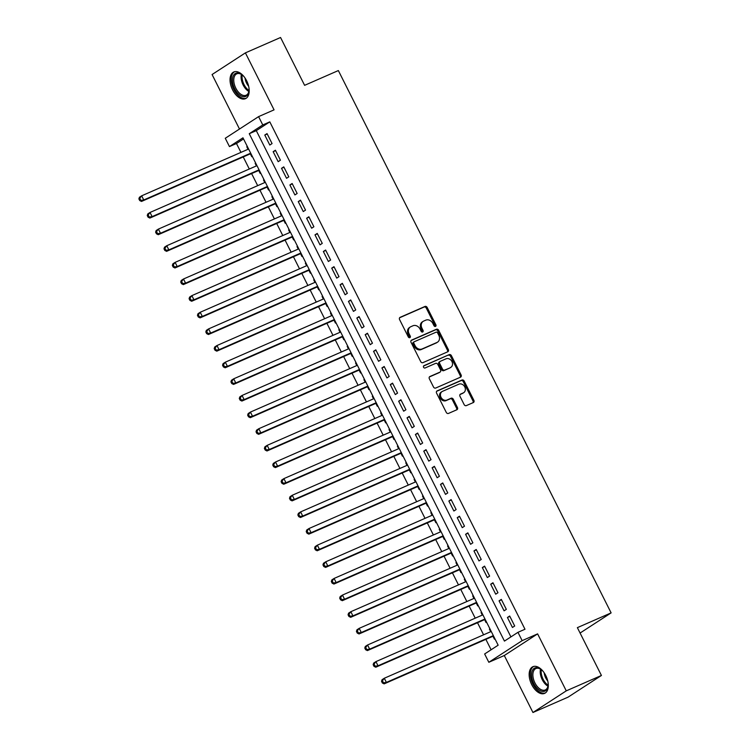 <?xml version="1.0" encoding="UTF-8"?>
<svg xmlns="http://www.w3.org/2000/svg" width="750" height="750" viewBox="0 0 750 750"><rect width="100%" height="100%" fill="white"/><g stroke="black" fill="none" stroke-linecap="round" stroke-linejoin="round"><path stroke-width="1.12" d="M435.516 326.409A1.284 1.05 57 0 0 435.909 324.844L427.181 307.491A1.837 1.5 57 0 0 424.978 306.459L400.134 317.334A1.837 1.5 57 0 0 399.581 319.566L408.3 336.919A1.284 1.05 57 0 0 410.241 336.075L409.106 333.825A5.869 4.8 57 0 1 410.325 326.972A5.869 4.8 57 0 1 410.897 326.672L412.969 325.763A5.869 4.8 57 0 1 420.009 329.062L421.144 331.303A1.284 1.05 57 0 0 423.075 330.459L421.941 328.209A5.869 4.8 57 0 1 423.159 321.366A5.869 4.8 57 0 1 423.731 321.056L425.803 320.147A5.869 4.8 57 0 1 432.844 323.447L433.978 325.688A1.284 1.05 57 0 0 435.516 326.409M435.094 326.484A1.284 1.05 57 0 0 435.009 325.425L426.281 308.081A1.837 1.5 57 0 0 424.078 307.05L399.628 317.747M409.425 337.716A1.284 1.05 57 0 0 409.331 336.656L408.206 334.416L409.106 333.825M422.259 332.1A1.284 1.05 57 0 0 422.175 331.041L421.041 328.8L421.941 328.209M545.756 675.487A14.569 8.297 -113.6 0 0 532.894 666.703A14.569 8.297 -113.6 0 0 531.712 684.609A14.569 8.297 -113.6 0 0 544.575 693.394A14.569 8.297 -113.6 0 0 545.756 675.487M246.647 80.766A14.569 8.297 -113.6 0 0 233.784 71.981A14.569 8.297 -113.6 0 0 232.594 89.897A14.569 8.297 -113.6 0 0 245.456 98.672A14.569 8.297 -113.6 0 0 246.647 80.766M464.137 404.578A1.837 1.5 57 0 0 466.341 405.609L473.316 402.562A1.837 1.5 57 0 0 473.869 400.322L464.184 381.056A1.837 1.5 57 0 0 461.981 380.025L437.137 390.891A1.837 1.5 57 0 0 436.575 393.131L446.269 412.397A1.837 1.5 57 0 0 448.472 413.428L456.891 409.744A1.837 1.5 57 0 0 457.444 407.512L453.3 399.262A1.837 1.5 57 0 0 451.097 398.231L446.925 400.059A4.903 4.013 57 0 1 441.188 397.594A4.903 4.013 57 0 1 442.05 391.575A4.903 4.013 57 0 1 442.528 391.322L458.888 384.169A4.903 4.013 57 0 1 464.616 386.634A4.903 4.013 57 0 1 463.753 392.644A4.903 4.013 57 0 1 463.275 392.906L460.556 394.097A1.837 1.5 57 0 0 459.994 396.337L464.137 404.578M517.959 632.325L522.15 640.641L488.822 662.288L484.641 653.972L498.15 645.197L242.963 137.812L229.453 146.588L225.272 138.272L258.591 116.625L262.772 124.941L249.262 133.716L504.45 641.1L517.959 632.325L524.991 629.25L269.803 121.866L262.772 124.941M258.591 116.625L274.059 109.856L245.4 52.875L280.556 37.5L304.613 85.331L338.353 70.566L611.119 612.881L577.369 627.647L601.425 675.469L566.269 690.853L537.609 633.872L522.15 640.641M447.769 351.778A1.837 1.5 57 0 0 448.331 349.537L438.637 330.272A1.837 1.5 57 0 0 436.434 329.241L411.591 340.116A1.837 1.5 57 0 0 411.038 342.347L420.722 361.613A1.837 1.5 57 0 0 422.925 362.644L447.769 351.778M451.406 355.659L461.1 374.934A1.837 1.5 57 0 1 460.538 377.166L435.694 388.041A1.837 1.5 57 0 1 433.5 387.009L429.347 378.759A1.837 1.5 57 0 1 429.909 376.528L439.988 372.113A1.837 1.5 57 0 0 440.541 369.881L437.794 364.406A1.837 1.5 57 0 0 435.591 363.384L425.1 367.969A1.284 1.05 57 0 1 423.947 365.681L449.203 354.637A1.837 1.5 57 0 1 451.406 355.659L450.506 356.25L460.2 375.516L461.1 374.934M601.425 675.469L568.106 697.125L532.95 712.5L566.269 690.853M245.4 52.875L212.081 74.531L239.494 129.028M490.688 631.706L489.412 629.184L489.975 628.941M492.975 636.253L494.438 639.169L494.953 638.831M482.316 615.075L481.05 612.553L481.613 612.309M484.603 619.622L486.066 622.537L486.581 622.2M473.953 598.434L472.688 595.913L473.241 595.669M476.241 602.991L477.703 605.897L478.219 605.559M465.581 581.803L464.316 579.281L464.878 579.038M467.869 586.35L469.341 589.266L469.847 588.928M457.219 565.163L455.953 562.641L456.506 562.397M459.506 569.719L460.969 572.625L461.484 572.297M448.847 548.531L447.581 546.009L448.144 545.766M451.134 553.078L452.606 555.994L453.122 555.656M440.484 531.891L439.219 529.378L439.772 529.125M442.772 536.447L444.234 539.353L444.75 539.025M432.113 515.259L430.847 512.737L431.409 512.494M434.409 519.806L435.872 522.722L436.388 522.384M423.75 498.619L422.484 496.106L423.038 495.862M426.038 503.175L427.5 506.081L428.016 505.753M415.387 481.988L414.113 479.466L414.675 479.222M417.675 486.534L419.137 489.45L419.653 489.113M407.016 465.347L405.75 462.834L406.312 462.591M409.303 469.903L410.766 472.809L411.281 472.481M398.653 448.716L397.378 446.194L397.941 445.95M400.941 453.263L402.403 456.178L402.919 455.841M390.281 432.084L389.016 429.562L389.578 429.319M392.569 436.631L394.031 439.537L394.547 439.209M381.919 415.444L380.653 412.922L381.206 412.678M384.206 419.991L385.669 422.906L386.184 422.569M373.547 398.812L372.281 396.291L372.844 396.047M375.834 403.359L377.306 406.275L377.812 405.938M365.184 382.172L363.919 379.65L364.472 379.406M367.472 386.728L368.934 389.634L369.45 389.297M356.812 365.541L355.547 363.019L356.109 362.775M359.1 370.087L360.572 373.003L361.078 372.666M348.45 348.9L347.184 346.388L347.738 346.134M350.738 353.456L352.2 356.363L352.716 356.034M340.078 332.269L338.812 329.747L339.375 329.503M342.375 336.816L343.837 339.731L344.353 339.394M331.716 315.628L330.45 313.116L331.003 312.872M334.003 320.184L335.466 323.091L335.981 322.762M323.344 298.997L322.078 296.475L322.641 296.231M325.641 303.544L327.103 306.459L327.619 306.122M314.981 282.356L313.716 279.844L314.269 279.6M317.269 286.913L318.731 289.819L319.247 289.491M306.619 265.725L305.344 263.203L305.906 262.959M308.906 270.272L310.369 273.188L310.884 272.85M298.247 249.094L296.981 246.572L297.544 246.328M300.534 253.641L301.997 256.547L302.512 256.219M289.884 232.453L288.609 229.931L289.172 229.688M292.172 237L293.634 239.916L294.15 239.578M281.512 215.822L280.247 213.3L280.809 213.056M283.8 220.369L285.262 223.284L285.778 222.947M273.15 199.181L271.884 196.659L272.438 196.416M275.438 203.737L276.9 206.644L277.416 206.306M264.778 182.55L263.512 180.028L264.075 179.784M267.066 187.097L268.538 190.013L269.044 189.675M256.416 165.909L255.15 163.387L255.703 163.144M258.703 170.466L260.166 173.372L260.681 173.044M272.062 143.569L267.037 133.594L264.788 135.056L269.812 145.041L272.062 143.569M280.425 160.209L275.409 150.225L273.159 151.688L278.175 161.672L280.425 160.209M288.797 176.841L283.772 166.866L281.522 168.328L286.547 178.303L288.797 176.841M297.159 193.481L292.144 183.497L289.894 184.959L294.909 194.944L297.159 193.481M305.531 210.113L300.506 200.137L298.256 201.6L303.281 211.575L305.531 210.113M313.894 226.753L308.878 216.769L306.628 218.231L311.644 228.216L313.894 226.753M322.266 243.384L317.241 233.409L314.991 234.872L320.016 244.847L322.266 243.384M330.628 260.025L325.613 250.041L323.363 251.503L328.378 261.488L330.628 260.025M339 276.656L333.975 266.672L331.725 268.144L336.741 278.119L339 276.656M347.362 293.297L342.347 283.312L340.087 284.775L345.113 294.759L347.362 293.297M355.734 309.928L350.709 299.944L348.459 301.406L353.475 311.391L355.734 309.928M364.097 326.569L359.072 316.584L356.822 318.047L361.847 328.031L364.097 326.569M372.459 343.2L367.444 333.216L365.194 334.678L370.209 344.662L372.459 343.2M380.831 359.831L375.806 349.856L373.556 351.319L378.581 361.294L380.831 359.831M389.194 376.472L384.178 366.488L381.928 367.95L386.944 377.934L389.194 376.472M397.566 393.103L392.541 383.128L390.291 384.591L395.316 394.566L397.566 393.103M405.928 409.744L400.912 399.759L398.663 401.222L403.678 411.206L405.928 409.744M414.3 426.375L409.275 416.4L407.025 417.863L412.05 427.838L414.3 426.375M422.662 443.016L417.647 433.031L415.397 434.494L420.413 444.478L422.662 443.016M431.034 459.647L426.009 449.672L423.759 451.134L428.784 461.109L431.034 459.647M439.397 476.288L434.381 466.303L432.122 467.766L437.147 477.75L439.397 476.288M447.769 492.919L442.744 482.934L440.494 484.397L445.509 494.381L447.769 492.919M456.131 509.559L451.116 499.575L448.856 501.038L453.881 511.022L456.131 509.559M464.494 526.191L459.478 516.206L457.228 517.669L462.244 527.653L464.494 526.191M472.866 542.822L467.841 532.847L465.591 534.309L470.616 544.284L472.866 542.822M481.228 559.462L476.212 549.478L473.962 550.941L478.978 560.925L481.228 559.462M489.6 576.094L484.575 566.119L482.325 567.581L487.35 577.556L489.6 576.094M497.962 592.734L492.947 582.75L490.697 584.212L495.712 594.197L497.962 592.734M506.334 609.366L501.309 599.391L499.059 600.853L504.084 610.828L506.334 609.366M269.803 121.866L256.294 130.641L510.919 636.9M507.431 617.484L512.447 627.469L514.697 626.006L509.681 616.022L507.431 617.484L509.878 616.416M243.525 138.938L236.484 143.513L240.947 152.381M243.234 156.928L249.309 169.022M251.606 173.569L257.681 185.653M259.969 190.2L266.044 202.284M268.331 206.841L274.416 218.925M276.703 223.472L282.778 235.556M285.066 240.113L291.15 252.197M293.438 256.744L299.513 268.828M301.8 273.384L307.884 285.469M310.172 290.016L316.247 302.1M318.534 306.656L324.619 318.741M326.906 323.287L332.981 335.372M335.269 339.928L341.344 352.013M343.641 356.559L349.716 368.644M352.003 373.191L358.078 385.284M360.375 389.831L366.45 401.916M368.738 406.462L374.812 418.547M377.1 423.103L383.184 435.188M385.472 439.734L391.547 451.819M393.834 456.375L399.919 468.459M402.206 473.006L408.281 485.091M410.569 489.647L416.653 501.731M418.941 506.278L425.016 518.362M427.303 522.919L433.387 535.003M435.675 539.55L441.75 551.634M444.037 556.181L450.113 568.275M452.409 572.822L458.484 584.906M460.772 589.453L466.847 601.538M469.144 606.094L475.219 618.178M477.506 622.725L483.581 634.809M485.869 639.366L491.109 649.772M247.294 146.419L246.778 146.756L248.044 149.278M250.331 153.825L251.803 156.741L252.309 156.403M255.15 163.387L255.656 163.059M263.512 180.028L264.028 179.691M271.884 196.659L272.391 196.331M280.247 213.3L280.763 212.963M288.609 229.931L289.125 229.603M296.981 246.572L297.497 246.234M305.344 263.203L305.859 262.875M313.716 279.844L314.231 279.506M322.078 296.475L322.594 296.147M330.45 313.116L330.966 312.778M338.812 329.747L339.328 329.409M347.184 346.388L347.7 346.05M355.547 363.019L356.062 362.681M363.919 379.65L364.425 379.322M372.281 396.291L372.797 395.953M380.653 412.922L381.159 412.594M389.016 429.562L389.531 429.225M397.378 446.194L397.894 445.866M405.75 462.834L406.266 462.497M414.113 479.466L414.628 479.137M422.484 496.106L423 495.769M430.847 512.737L431.363 512.4M439.219 529.378L439.734 529.041M447.581 546.009L448.097 545.672M455.953 562.641L456.459 562.312M464.316 579.281L464.831 578.944M472.688 595.913L473.194 595.584M481.05 612.553L481.566 612.216M489.412 629.184L489.928 628.856M580.078 633.047L611.119 612.881M537.609 633.872L504.291 655.519L532.95 712.5M504.291 655.519L488.822 662.288M236.484 143.513L229.453 146.588M256.294 130.641L249.262 133.716M246.778 146.756L247.341 146.512M264.788 135.056L267.234 133.987M273.159 151.688L275.606 150.619M281.522 168.328L283.969 167.259M289.894 184.959L292.341 183.891M298.256 201.6L300.703 200.522M306.628 218.231L309.075 217.162M314.991 234.872L317.438 233.794M323.363 251.503L325.809 250.434M331.725 268.144L334.172 267.066M340.087 284.775L342.544 283.706M348.459 301.406L350.906 300.338M356.822 318.047L359.278 316.978M365.194 334.678L367.641 333.609M373.556 351.319L376.003 350.25M381.928 367.95L384.375 366.881M390.291 384.591L392.738 383.512M398.663 401.222L401.109 400.153M407.025 417.863L409.472 416.784M415.397 434.494L417.844 433.425M423.759 451.134L426.206 450.056M432.122 467.766L434.578 466.697M440.494 484.397L442.941 483.328M448.856 501.038L451.312 499.969M457.228 517.669L459.675 516.6M465.591 534.309L468.038 533.241M473.962 550.941L476.409 549.872M482.325 567.581L484.772 566.503M490.697 584.212L493.144 583.144M499.059 600.853L501.506 599.775M423.159 321.366L422.259 321.947A5.869 4.8 57 0 0 421.041 328.8M410.325 326.972L409.425 327.562A5.869 4.8 57 0 0 408.206 334.416M447.384 351.947A1.837 1.5 57 0 0 447.431 350.128L437.738 330.853A1.837 1.5 57 0 0 435.534 329.831L411.084 340.528M437.606 332.916A1.284 1.05 57 0 0 436.069 332.194L414.262 341.737A1.284 1.05 57 0 0 413.869 343.303L415.059 345.666A5.869 4.8 57 0 0 422.109 348.956L437.016 342.441A5.869 4.8 57 0 0 437.578 342.131A5.869 4.8 57 0 0 438.797 335.278L437.606 332.916M414.028 341.887L413.363 342.319A1.284 1.05 57 0 0 412.969 343.884L413.869 343.303M437.578 342.131L436.678 342.722A5.869 4.8 57 0 1 436.116 343.022L421.209 349.547A5.869 4.8 57 0 1 414.159 346.247L412.969 343.884M460.153 377.334A1.837 1.5 57 0 0 460.2 375.516M429.394 376.941L439.078 372.703A1.837 1.5 57 0 0 439.416 372.488M423.544 366.056L449.203 354.637M450.441 367.547A4.903 4.013 57 0 0 450.909 367.284A4.903 4.013 57 0 0 451.781 361.266A4.903 4.013 57 0 0 446.044 358.809L440.278 361.331A1.837 1.5 57 0 0 439.725 363.562L442.472 369.037A1.837 1.5 57 0 0 444.675 370.059L449.541 368.128A4.903 4.013 57 0 0 450.009 367.875L450.909 367.284M439.378 361.913A1.837 1.5 57 0 0 438.825 364.153L439.725 363.562M449.541 368.128L443.775 370.65A1.837 1.5 57 0 1 441.572 369.619L438.825 364.153M450.506 356.25A1.837 1.5 57 0 0 448.303 355.219M463.753 392.644L462.853 393.234A4.903 4.013 57 0 1 462.375 393.488L460.041 394.509M442.05 391.575L441.15 392.166A4.903 4.013 57 0 0 440.287 398.184A4.903 4.013 57 0 0 446.025 400.641L446.925 400.059M456.497 409.913A1.837 1.5 57 0 0 456.544 408.094L452.4 399.844A1.837 1.5 57 0 0 450.197 398.822L446.025 400.641M472.922 402.731A1.837 1.5 57 0 0 472.969 400.903L463.275 381.637A1.837 1.5 57 0 0 461.081 380.606L436.622 391.312M248.606 149.034L141.666 195.816L143.756 199.978L141.506 201.441L250.894 153.581M140.625 199.969L139.791 198.3L138.881 198.891L139.725 200.55L143.756 199.978L250.697 153.188M138.881 198.891L139.406 197.278L141.666 195.816L139.791 198.3M141.506 201.441L139.725 200.55M248.888 87.403A12.609 7.181 66.4 0 1 248.953 91.162A12.609 7.181 66.4 0 1 243.187 96.666A12.609 7.181 66.4 0 1 234.666 88.791A12.609 7.181 66.4 0 1 233.334 75.684A12.609 7.181 66.4 0 1 241.669 74.522A12.609 7.181 66.4 0 1 244.388 77.119M241.988 74.756A11.672 6.647 -113.6 0 0 236.766 73.838A11.672 6.647 -113.6 0 0 235.819 88.191A11.672 6.647 -113.6 0 0 246.122 95.222A11.672 6.647 -113.6 0 0 248.991 90.759M248.653 86.259A9.188 5.241 66.4 0 1 246.619 83.213A9.188 5.241 66.4 0 1 245.062 78.066M234.713 71.681A14.475 8.25 -113.6 0 0 233.766 89.372A14.475 8.25 -113.6 0 0 246.309 98.194M547.997 682.125A12.609 7.181 66.4 0 1 548.062 685.884A12.609 7.181 66.4 0 1 547.791 687.309A12.609 7.181 66.4 0 1 537.413 688.594A12.609 7.181 66.4 0 1 531.928 671.803A12.609 7.181 66.4 0 1 540.778 669.234A12.609 7.181 66.4 0 1 543.497 671.841M541.106 669.478A11.672 6.647 -113.6 0 0 535.884 668.559A11.672 6.647 -113.6 0 0 533.222 672.075A11.672 6.647 -113.6 0 0 536.175 685.041A11.672 6.647 -113.6 0 0 545.241 689.944A11.672 6.647 -113.6 0 0 547.903 686.428A11.672 6.647 -113.6 0 0 548.1 685.481M533.822 666.403A14.475 8.25 -113.6 0 0 530.756 670.659A14.475 8.25 -113.6 0 0 534.3 686.559A14.475 8.25 -113.6 0 0 545.419 692.916M547.762 680.981A9.188 5.241 66.4 0 1 544.181 672.788M256.969 165.666L150.028 212.456L152.119 216.609L149.869 218.072L259.266 170.222M148.987 216.6L148.153 214.941L147.253 215.522L148.088 217.191L152.119 216.609L259.069 169.828M147.253 215.522L147.778 213.919L150.028 212.456L148.153 214.941M149.869 218.072L148.088 217.191M265.341 182.306L158.4 229.088L160.491 233.25L158.241 234.713L267.628 186.853M157.359 233.241L156.516 231.572L155.616 232.162L156.459 233.822L160.491 233.25L267.431 186.459M155.616 232.162L156.141 230.55L158.4 229.088L156.516 231.572M158.241 234.713L156.459 233.822M273.703 198.938L166.762 245.728L168.853 249.881L166.603 251.344L275.991 203.484M165.722 249.872L164.887 248.212L163.987 248.794L164.822 250.463L168.853 249.881L275.794 203.1M163.987 248.794L164.512 247.191L166.762 245.728L164.887 248.212M166.603 251.344L164.822 250.463M282.075 215.578L175.125 262.359L177.225 266.522L174.966 267.984L284.363 220.125M174.094 266.512L173.25 264.844L172.35 265.434L173.194 267.094L177.225 266.522L284.166 219.731M172.35 265.434L172.875 263.822L175.125 262.359L173.25 264.844M174.966 267.984L173.194 267.094M290.438 232.209L183.497 279L185.588 283.153L183.338 284.616L292.725 236.756M182.456 283.144L181.622 281.484L180.722 282.066L181.556 283.734L185.588 283.153L292.528 236.372M180.722 282.066L181.247 280.463L183.497 279L181.622 281.484M183.338 284.616L181.556 283.734M298.809 248.841L191.859 295.631L193.95 299.794L191.7 301.256L301.097 253.397M190.828 299.784L189.984 298.116L189.084 298.706L189.919 300.366L193.95 299.794L300.9 253.003M189.084 298.706L189.609 297.094L191.859 295.631L189.984 298.116M191.7 301.256L189.919 300.366M307.172 265.481L200.231 312.262L202.322 316.425L200.072 317.887L309.459 270.028M199.191 316.416L198.356 314.756L197.456 315.338L198.291 316.997L202.322 316.425L309.262 269.644M197.456 315.338L197.981 313.725L200.231 312.262L198.356 314.756M200.072 317.887L198.291 316.997M315.544 282.113L208.594 328.903L210.684 333.056L208.434 334.528L317.831 286.669M207.553 333.056L206.719 331.388L205.819 331.969L206.653 333.637L210.684 333.056L317.634 286.275M205.819 331.969L206.344 330.366L208.594 328.903L206.719 331.388M208.434 334.528L206.653 333.637M323.906 298.753L216.966 345.534L219.056 349.697L216.806 351.159L326.194 303.3M215.925 349.688L215.091 348.028L214.191 348.609L215.025 350.269L219.056 349.697L325.997 302.906M214.191 348.609L214.716 346.997L216.966 345.534L215.091 348.028M216.806 351.159L215.025 350.269M332.278 315.384L225.328 362.175L227.419 366.328L225.169 367.791L334.566 319.941M224.288 366.319L223.453 364.659L222.553 365.241L223.387 366.909L227.419 366.328L334.369 319.547M222.553 365.241L223.078 363.637L225.328 362.175L223.453 364.659M225.169 367.791L223.387 366.909M340.641 332.025L233.7 378.806L235.791 382.969L233.541 384.431L342.928 336.572M232.659 382.959L231.825 381.291L230.925 381.881L231.759 383.541L235.791 382.969L342.731 336.178M230.925 381.881L231.45 380.269L233.7 378.806L231.825 381.291M233.541 384.431L231.759 383.541M349.003 348.656L242.062 395.447L244.153 399.6L241.903 401.062L351.3 353.212M241.022 399.591L240.188 397.931L239.288 398.512L240.122 400.181L244.153 399.6L351.103 352.819M239.288 398.512L239.812 396.909L242.062 395.447L240.188 397.931M241.903 401.062L240.122 400.181M357.375 365.297L250.434 412.078L252.525 416.241L250.275 417.703L359.662 369.844M249.394 416.231L248.55 414.562L247.65 415.153L248.494 416.812L252.525 416.241L359.466 369.45M247.65 415.153L248.175 413.541L250.434 412.078L248.55 414.562M250.275 417.703L248.494 416.812M365.738 381.928L258.797 428.719L260.887 432.872L258.637 434.334L368.034 386.475M257.756 432.863L256.922 431.203L256.022 431.784L256.856 433.453L260.887 432.872L367.838 386.091M256.022 431.784L256.547 430.181L258.797 428.719L256.922 431.203M258.637 434.334L256.856 433.453M374.109 398.569L267.169 445.35L269.259 449.513L267 450.975L376.397 403.116M266.128 449.503L265.284 447.834L264.384 448.425L265.228 450.084L269.259 449.513L376.2 402.722M264.384 448.425L264.909 446.812L267.169 445.35L265.284 447.834M267 450.975L265.228 450.084M382.472 415.2L275.531 461.991L277.622 466.144L275.372 467.606L384.759 419.747M274.491 466.134L273.656 464.475L272.756 465.056L273.591 466.725L277.622 466.144L384.562 419.363M272.756 465.056L273.281 463.453L275.531 461.991L273.656 464.475M275.372 467.606L273.591 466.725M390.844 431.831L283.894 478.622L285.994 482.784L283.734 484.247L393.131 436.388M282.863 482.775L282.019 481.106L281.119 481.697L281.962 483.356L285.994 482.784L392.934 435.994M281.119 481.697L281.644 480.084L283.894 478.622L282.019 481.106M283.734 484.247L281.962 483.356M399.206 448.472L292.266 495.253L294.356 499.416L292.106 500.878L401.494 453.019M291.225 499.406L290.391 497.747L289.491 498.328L290.325 499.997L294.356 499.416L401.297 452.634M289.491 498.328L290.016 496.716L292.266 495.253L290.391 497.747M292.106 500.878L290.325 499.997M407.578 465.103L300.628 511.894L302.719 516.056L300.469 517.519L409.866 469.659M299.587 516.047L298.753 514.378L297.853 514.969L298.688 516.628L302.719 516.056L409.669 469.266M297.853 514.969L298.378 513.356L300.628 511.894L298.753 514.378M300.469 517.519L298.688 516.628M415.941 481.744L309 528.525L311.091 532.688L308.841 534.15L418.228 486.291M307.959 532.678L307.125 531.019L306.225 531.6L307.059 533.259L311.091 532.688L418.031 485.897M306.225 531.6L306.75 529.988L309 528.525L307.125 531.019M308.841 534.15L307.059 533.259M424.312 498.375L317.362 545.166L319.453 549.319L317.203 550.781L426.6 502.931M316.322 549.309L315.487 547.65L314.587 548.231L315.422 549.9L319.453 549.319L426.403 502.537M314.587 548.231L315.113 546.628L317.362 545.166L315.487 547.65M317.203 550.781L315.422 549.9M432.675 515.016L325.734 561.797L327.825 565.959L325.575 567.422L434.962 519.562M324.694 565.95L323.859 564.281L322.959 564.872L323.794 566.531L327.825 565.959L434.766 519.169M322.959 564.872L323.484 563.259L325.734 561.797L323.859 564.281M325.575 567.422L323.794 566.531M441.047 531.647L334.097 578.438L336.188 582.591L333.938 584.053L443.334 536.203M333.056 582.581L332.222 580.922L331.322 581.503L332.156 583.172L336.188 582.591L443.137 535.809M331.322 581.503L331.847 579.9L334.097 578.438L332.222 580.922M333.938 584.053L332.156 583.172M449.409 548.288L342.469 595.069L344.559 599.231L342.309 600.694L451.697 552.834M341.428 599.222L340.594 597.553L339.684 598.144L340.528 599.803L344.559 599.231L451.5 552.441M339.684 598.144L340.209 596.531L342.469 595.069L340.594 597.553M342.309 600.694L340.528 599.803M457.772 564.919L350.831 611.709L352.922 615.862L350.672 617.325L460.069 569.475M349.791 615.853L348.956 614.194L348.056 614.775L348.891 616.444L352.922 615.862L459.872 569.081M348.056 614.775L348.581 613.172L350.831 611.709L348.956 614.194M350.672 617.325L348.891 616.444M466.144 581.559L359.203 628.341L361.294 632.503L359.044 633.966L468.431 586.106M358.163 632.494L357.319 630.825L356.419 631.416L357.262 633.075L361.294 632.503L468.234 585.712M356.419 631.416L356.944 629.803L359.203 628.341L357.319 630.825M359.044 633.966L357.262 633.075M474.506 598.191L367.566 644.981L369.656 649.134L367.406 650.597L476.794 602.737M366.525 649.125L365.691 647.466L364.791 648.047L365.625 649.716L369.656 649.134L476.597 602.353M364.791 648.047L365.316 646.444L367.566 644.981L365.691 647.466M367.406 650.597L365.625 649.716M482.878 614.831L375.928 661.613L378.028 665.775L375.769 667.238L485.166 619.378M374.897 665.766L374.053 664.097L373.153 664.688L373.997 666.347L378.028 665.775L484.969 618.984M373.153 664.688L373.678 663.075L375.928 661.613L374.053 664.097M375.769 667.238L373.997 666.347M491.241 631.462L384.3 678.244L386.391 682.406L384.141 683.869L493.528 636.009M383.259 682.397L382.425 680.737L381.525 681.319L382.359 682.987L386.391 682.406L493.331 635.625M381.525 681.319L382.05 679.716L384.3 678.244L382.425 680.737M384.141 683.869L382.359 682.987M435.009 325.425L435.909 324.844M409.331 336.656L410.241 336.075M422.175 331.041L423.075 330.459M424.078 307.05L424.978 306.459M426.281 308.081L427.181 307.491M435.534 329.831L436.434 329.241M437.738 330.853L438.637 330.272M447.431 350.128L448.331 349.537M414.159 346.247L415.059 345.666M421.209 349.547L422.109 348.956M436.116 343.022L437.016 342.441M439.078 372.703L439.988 372.113M441.572 369.619L442.472 369.037M443.775 370.65L444.675 370.059M462.375 393.488L463.275 392.906M450.197 398.822L451.097 398.231M452.4 399.844L453.3 399.262M456.544 408.094L457.444 407.512M461.081 380.606L461.981 380.025M463.275 381.637L464.184 381.056M472.969 400.903L473.869 400.322M248.85 91.472A11.672 6.647 66.4 0 1 243.141 84.984A11.672 6.647 66.4 0 1 241.369 74.381M242.184 74.916A11.287 6.431 -113.6 0 0 244.022 84.553A11.287 6.431 -113.6 0 0 249.009 90.516M547.959 686.194A11.672 6.647 66.4 0 1 540.487 669.103M541.303 669.637A11.287 6.431 -113.6 0 0 548.128 685.237M413.241 342.384L414.141 341.803M439.256 372.609L440.156 372.019M439.2 362.006L440.1 361.425"/></g></svg>
